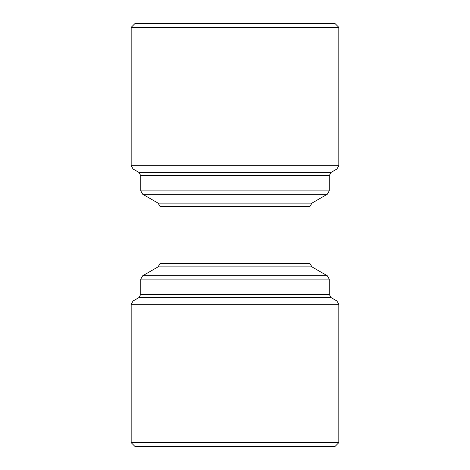 <?xml version="1.0" encoding="UTF-8"?>
<svg xmlns="http://www.w3.org/2000/svg" width="470" height="470" viewBox="0 0 470 470"><rect width="100%" height="100%" fill="white"/><g stroke="black" fill="none" stroke-linecap="round" stroke-linejoin="round"><path stroke-width="0.7" d="M338.829 442.652L131.171 442.652L131.171 304.296L338.829 304.296L338.829 442.652L334.981 446.5L135.019 446.5L131.171 442.652M334.981 23.5L135.019 23.5L131.171 27.348L338.829 27.348L334.981 23.5M160.012 206.459L158.09 203.128L311.91 203.128L309.988 206.459L160.012 206.459L160.012 263.541L309.988 263.541L311.91 266.872L158.09 266.872L142.71 275.755L327.29 275.755L329.212 279.086L140.788 279.086L140.788 294.308L329.212 294.308L331.139 297.639L138.862 297.639L133.098 300.97L336.902 300.97L338.829 304.296M311.91 203.128L327.29 194.245L142.71 194.245L158.09 203.128M235 165.704L338.829 165.704L336.902 169.03L133.098 169.03L131.171 165.704L235 165.704M235 172.361L331.139 172.361L329.212 175.692L140.788 175.692L138.862 172.361L235 172.361M140.788 175.692L140.788 190.914L329.212 190.914L329.212 175.692M142.71 275.755L140.788 279.086M309.988 263.541L309.988 206.459M311.91 266.872L327.29 275.755M140.788 294.308L138.862 297.639M331.139 297.639L336.902 300.97M331.139 172.361L336.902 169.03M138.862 172.361L133.098 169.03M338.829 165.704L338.829 27.348M131.171 165.704L131.171 27.348M329.212 190.914L327.29 194.245M140.788 190.914L142.71 194.245M133.098 300.97L131.171 304.296M160.012 263.541L158.09 266.872M329.212 279.086L329.212 294.308"/></g></svg>
